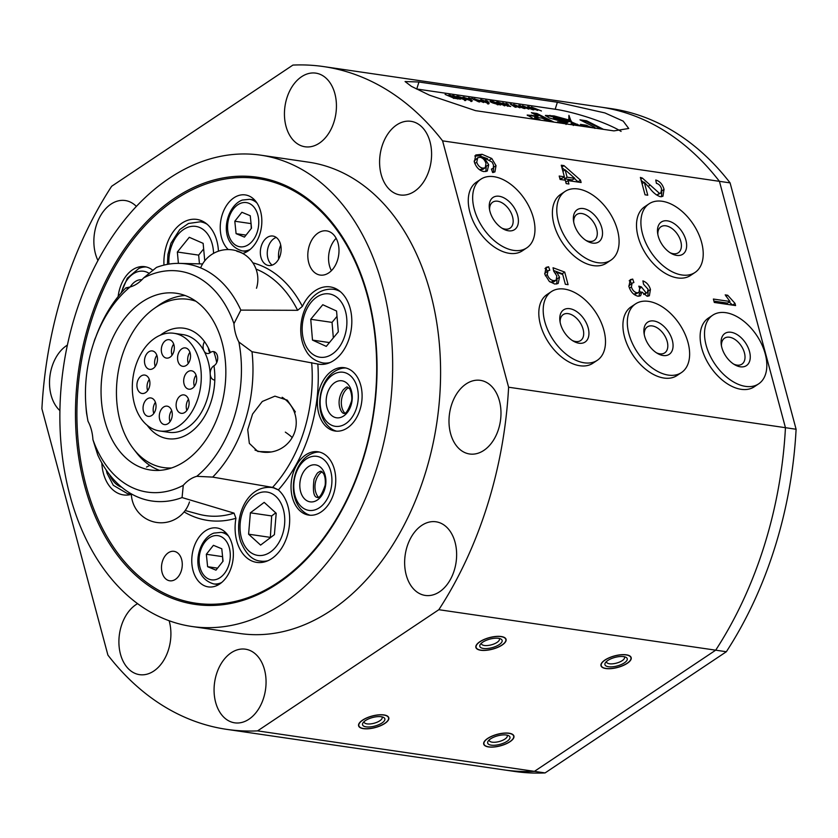 <?xml version="1.0" encoding="UTF-8"?>
<svg xmlns="http://www.w3.org/2000/svg" width="838" height="838" viewBox="0 0 838 838"><rect width="100%" height="100%" fill="white"/><g stroke="black" fill="none" stroke-linecap="round" stroke-linejoin="round"><path stroke-width="1.26" d="M509.075 733.219A15.629 5.981 165 0 0 492.011 736.12A15.629 5.981 165 0 0 483.715 744.134A15.629 5.981 165 0 0 488.554 746.941A15.629 5.981 165 0 0 505.618 744.05A15.629 5.981 165 0 0 513.914 736.036A15.629 5.981 165 0 0 509.075 733.219M626.353 654.813A15.629 5.981 165 0 0 609.278 657.715A15.629 5.981 165 0 0 600.993 665.718A15.629 5.981 165 0 0 605.822 668.535A15.629 5.981 165 0 0 622.896 665.644A15.629 5.981 165 0 0 631.182 657.631A15.629 5.981 165 0 0 626.353 654.813M383.961 714.929A15.629 5.981 165 0 0 366.887 717.831A15.629 5.981 165 0 0 358.601 725.834A15.629 5.981 165 0 0 363.441 728.651A15.629 5.981 165 0 0 380.504 725.76A15.629 5.981 165 0 0 388.79 717.747A15.629 5.981 165 0 0 383.961 714.929M501.229 636.524A15.629 5.981 165 0 0 484.165 639.425A15.629 5.981 165 0 0 475.879 647.428A15.629 5.981 165 0 0 480.708 650.246A15.629 5.981 165 0 0 497.782 647.355A15.629 5.981 165 0 0 506.068 639.342A15.629 5.981 165 0 0 501.229 636.524M483.882 450.373A37.207 25.706 -81.7 0 0 500.925 410.61A37.207 25.706 -81.7 0 0 480.373 380.347A37.207 25.706 -81.7 0 0 466.096 383.961A37.207 25.706 -81.7 0 0 449.053 423.724A37.207 25.706 -81.7 0 0 469.605 453.987A37.207 25.706 -81.7 0 0 483.882 450.373M439.531 591.817A37.207 25.706 -81.7 0 0 456.574 552.053A37.207 25.706 -81.7 0 0 436.022 521.791A37.207 25.706 -81.7 0 0 421.734 525.405A37.207 25.706 -81.7 0 0 404.702 565.168A37.207 25.706 -81.7 0 0 425.254 595.43A37.207 25.706 -81.7 0 0 439.531 591.817M248.959 719.214A37.207 25.706 -81.7 0 0 266.002 679.45A37.207 25.706 -81.7 0 0 245.45 649.188A37.207 25.706 -81.7 0 0 231.162 652.802A37.207 25.706 -81.7 0 0 214.13 692.576A37.207 25.706 -81.7 0 0 234.682 722.827A37.207 25.706 -81.7 0 0 248.959 719.214M137.568 603.653A37.207 25.706 -81.7 0 0 136.007 604.617A37.207 25.706 -81.7 0 0 118.965 644.391A37.207 25.706 -81.7 0 0 139.527 674.653A37.207 25.706 -81.7 0 0 153.804 671.039A37.207 25.706 -81.7 0 0 169.129 620.738M67.396 345.088A37.207 25.706 -81.7 0 0 66.611 345.591A37.207 25.706 -81.7 0 0 49.788 377.341A37.207 25.706 -81.7 0 0 59.907 410.62M136.385 206.42A37.207 25.706 -81.7 0 0 125.25 200.533A37.207 25.706 -81.7 0 0 110.962 204.147A37.207 25.706 -81.7 0 0 97.962 260.534M319.33 143.172A37.207 25.706 -81.7 0 0 336.373 103.399A37.207 25.706 -81.7 0 0 315.821 73.136A37.207 25.706 -81.7 0 0 301.533 76.75A37.207 25.706 -81.7 0 0 284.501 116.524A37.207 25.706 -81.7 0 0 305.053 146.776A37.207 25.706 -81.7 0 0 319.33 143.172M414.485 191.347A37.207 25.706 -81.7 0 0 431.528 151.573A37.207 25.706 -81.7 0 0 410.976 121.321A37.207 25.706 -81.7 0 0 396.688 124.935A37.207 25.706 -81.7 0 0 379.656 164.698A37.207 25.706 -81.7 0 0 400.208 194.961A37.207 25.706 -81.7 0 0 414.485 191.347M565.283 180.201L560.098 179.447L559.187 176.043L564.372 176.797L561.271 165.222L563.995 165.62L580.483 180.139L581.122 182.516L568.017 180.599L568.929 184.004L566.195 183.606L565.283 180.201M508.603 387.219L785.447 427.694L719.433 181.333L442.59 140.857L508.603 387.219A334.907 231.382 98.3 0 1 438.84 609.697L257.58 730.883A334.907 231.382 98.3 0 1 226.805 729.374A334.907 231.382 98.3 0 1 107.913 655.117L41.9 408.745A334.907 231.382 98.3 0 1 111.653 186.266L292.912 65.081A334.907 231.382 98.3 0 1 323.698 66.6A334.907 231.382 98.3 0 1 442.59 140.857M734.999 303.377L735.586 305.566L714.29 302.455L713.379 299.051L729.971 301.471L725.195 294.882L727.709 295.248L734.999 303.377L732.59 305.126M649.649 188.079L644.286 182.213L647.764 195.212L645.04 194.804L640.379 177.436L642.369 178.075L659.422 193.316L660.899 193.044L661.57 188.969C660.658 185.837 658.93 183.972 656.405 183.375L655.766 180.013C659.883 181.259 662.649 184.391 664.052 189.409L662.921 196.281L660.365 196.721C656.458 195.369 652.886 192.489 649.649 188.079M491.791 158.497L496.033 165.662L494.912 171.916L492.629 172.523L491.445 169.077L493.299 168.176L493.519 165.076L492.116 162.08L484.175 157.869L488.711 164.74L487.287 171.025L483.903 171.581C479.441 170.68 476.256 167.527 474.36 162.111L475.775 154.978L482.112 154.297L491.791 158.497L489.727 159.88M491.571 169.454L493.299 168.176M637.948 296.202C633.612 295.039 630.595 291.792 628.919 286.46L630.27 279.672L632.711 279.075L633.895 282.521L632.082 283.129L631.412 286.942C632.481 290.241 634.366 292.19 637.058 292.797L638.912 292.483L639.687 288.398L638.807 286.156L641.353 286.858L646.056 292.808L647.407 292.577L648.015 289.204L643.542 284.26L642.903 280.887C646.58 282.238 649.094 285.098 650.445 289.456L649.366 295.762L647.062 296.223L641.866 291.98L640.578 295.772L637.948 296.202M549.194 281.275L544.794 274.152L546.03 267.395L548.597 266.777L549.78 270.224L547.968 270.737L547.256 274.529C548.544 278.143 550.671 280.175 553.646 280.604L556.128 280.248L556.82 275.943L553.688 271.124L553.049 267.751L564.707 272.078L568.08 284.679L565.346 284.281L562.717 274.466L556.841 272.308L559.533 277.242L558.139 283.474L554.725 284.04L549.194 281.275M323.698 66.6L600.553 107.075A334.907 231.382 98.3 0 1 719.433 181.333L785.447 427.694A334.907 231.382 98.3 0 1 715.694 650.173L438.84 609.697M730.087 182.883L719.433 181.333A334.907 231.382 98.3 0 0 600.553 107.075L611.195 108.626A334.907 231.382 98.3 0 1 730.087 182.883L796.1 429.255A334.907 231.382 98.3 0 1 726.347 651.734L545.088 772.919L534.435 771.358L715.694 650.173L534.435 771.358A334.907 231.382 98.3 0 1 503.659 769.85A334.907 231.382 98.3 0 0 534.435 771.358L257.58 730.883M613.94 130.885L475.513 110.647L429.485 95.176L411.374 86.335L405.068 81.537L418.948 82.009L557.375 102.246L604.9 112.931L623.21 121.133L628.72 128.486L613.94 130.885M713.934 301.125L727.531 303.105L729.971 301.471M726.075 296.348L727.709 295.248M729.165 302.015L732.559 305.011M642.065 183.7L644.286 182.213M640.829 179.102L642.369 178.075M641.185 180.432L643.814 182.527M648.193 186.35L650.089 185.083M656.154 194.72L656.982 194.95L659.422 193.316M656.982 194.95L660.899 193.044M656.322 182.967L657.118 183.543M661.852 190.875L664.052 189.409M661.758 191.651L661.517 196.762M559.742 178.106L561.931 178.431L564.372 176.797M561.774 167.108L563.995 165.62M561.889 167.548L564.749 170.072M574.397 178.567L578.031 181.773L580.483 180.139M565.786 182.087L568.017 180.599M564.152 176.944L564.655 178.829L572.323 179.95L574.774 178.316L565.126 169.821L567.096 177.195L574.774 178.316M562.895 171.308L565.126 169.821M564.655 178.829L567.096 177.195M493.666 167.244L496.033 165.662M493.624 167.422L493.467 172.46M483.013 158.644L484.175 157.869M486.218 166.228L488.711 164.74M486.26 166.374L485.872 171.581M474.779 155.973L479.671 155.931L482.112 154.297M479.671 155.931L487.569 158.728M479.263 169.506L482.793 169.444L485.244 167.81L485.998 163.441C484.877 159.995 482.918 157.942 480.122 157.282L477.702 157.754L476.749 162.216C477.985 165.715 480.038 167.694 482.898 168.155L485.244 167.81M477.702 157.754L474.13 161.106M480.457 169.789L482.898 168.155M474.811 163.515L476.749 162.216M629.212 280.782L632.711 279.075M630.27 280.709L631.286 283.663M632.082 283.129L628.804 285.978M629.495 288.22L631.412 286.942M633.863 294.264L637.058 292.797M634.617 294.431L638.912 292.483M639.583 288.052L641.353 286.858M639.719 288.513L641.458 287.35M639.823 291.079L640.829 292.671M643.71 294.379L646.056 292.808M643.794 294.463L647.407 292.577M648.224 290.943L650.445 289.456M648.12 291.561L647.91 296.264M639.08 296.254L639.425 293.614L641.866 291.98M545.004 268.485L548.597 266.777M546.146 268.411L547.141 271.282M547.968 270.737L544.669 273.617M545.339 275.817L547.256 274.529M550.032 281.966L551.205 282.238L553.646 280.604M551.205 282.238L553.688 281.882L556.128 280.248M553.572 270.485L562.256 273.712L564.707 272.078M562.256 273.712L562.434 274.361M555.573 273.146L556.841 272.308M557.061 278.792L559.533 277.242M557.081 278.876L556.704 284.04M551.394 291.614L546.994 294.547A41.303 25.339 56.2 0 0 538.939 310.06A41.303 25.339 56.2 0 0 557.322 353.196A41.303 25.339 56.2 0 0 592.916 363.221L597.316 360.288A41.303 25.339 56.2 0 0 605.371 344.774A41.303 25.339 56.2 0 0 586.988 301.638A41.303 25.339 56.2 0 0 551.394 291.614A41.303 25.339 56.2 0 0 543.328 307.127A41.303 25.339 56.2 0 0 561.722 350.253A41.303 25.339 56.2 0 0 597.316 360.288M572.27 340.469A15.629 9.585 56.2 0 0 580.598 340.574A15.629 9.585 56.2 0 0 583.646 334.708A15.629 9.585 56.2 0 0 576.691 318.388A15.629 9.585 56.2 0 0 563.22 314.585A15.629 9.585 56.2 0 0 560.172 320.462A15.629 9.585 56.2 0 0 560.14 322.326M559.826 317.131A19.347 11.868 56.2 0 0 559.92 320.933A19.347 11.868 56.2 0 0 573.464 341.202A19.347 11.868 56.2 0 0 588.884 334.76A19.347 11.868 56.2 0 0 575.706 310.961A19.347 11.868 56.2 0 0 559.826 317.131M363.608 728.536A15.367 5.876 165 0 0 387.837 720.523A15.367 5.876 165 0 0 383.783 715.044A15.367 5.876 165 0 0 364.331 719.203A15.367 5.876 165 0 0 360.822 727.761A15.367 5.876 165 0 0 363.608 728.536M366.122 726.86A11.533 4.41 -15 0 1 363.084 722.744A11.533 4.41 -15 0 1 381.269 716.731A11.533 4.41 -15 0 1 383.364 717.307A11.533 4.41 -15 0 1 380.735 723.739A11.533 4.41 -15 0 1 366.122 726.86M364.153 721.57A9.302 3.562 165 0 0 364.174 722.209A9.302 3.562 165 0 0 367.054 723.885A9.302 3.562 165 0 0 377.215 722.157A9.302 3.562 165 0 0 382.149 717.391A9.302 3.562 165 0 0 381.856 716.825M497.982 647.145A15.367 5.876 165 0 0 505.115 642.118A15.367 5.876 165 0 0 500.621 636.587A15.367 5.876 165 0 0 483.966 639.624A15.367 5.876 165 0 0 478.089 649.356A15.367 5.876 165 0 0 497.982 647.145M496.232 646.213A11.533 4.41 -15 0 1 483.725 648.497A11.533 4.41 -15 0 1 480.352 644.338A11.533 4.41 -15 0 1 485.715 640.567A11.533 4.41 -15 0 1 500.642 638.902A11.533 4.41 -15 0 1 496.232 646.213M481.431 643.165A9.302 3.562 165 0 0 481.452 643.804A9.302 3.562 165 0 0 494.682 643.668A9.302 3.562 165 0 0 499.427 638.985A9.302 3.562 165 0 0 499.123 638.42M564.98 191.493L560.58 194.437A41.303 25.339 56.2 0 0 552.64 217.367A41.303 25.339 56.2 0 0 574.103 255.999A41.303 25.339 56.2 0 0 606.503 263.111L610.902 260.168A41.303 25.339 56.2 0 0 618.842 237.238A41.303 25.339 56.2 0 0 597.379 198.596A41.303 25.339 56.2 0 0 564.98 191.493A41.303 25.339 56.2 0 0 557.04 214.423A41.303 25.339 56.2 0 0 578.503 253.066A41.303 25.339 56.2 0 0 610.902 260.168M585.856 240.349A15.629 9.585 56.2 0 0 594.184 240.454A15.629 9.585 56.2 0 0 597.19 231.78A15.629 9.585 56.2 0 0 589.072 217.157A15.629 9.585 56.2 0 0 576.806 214.476A15.629 9.585 56.2 0 0 573.726 222.206M573.464 220.488A19.347 11.868 56.2 0 0 573.506 220.823A19.347 11.868 56.2 0 0 587.05 241.082A19.347 11.868 56.2 0 0 602.417 231.173A19.347 11.868 56.2 0 0 586.097 209.28A19.347 11.868 56.2 0 0 573.464 220.488M649.104 203.791L644.705 206.735A41.303 25.339 56.2 0 0 639.614 241.491A41.303 25.339 56.2 0 0 669.939 275.723A41.303 25.339 56.2 0 0 690.617 275.409L695.016 272.465A41.303 25.339 56.2 0 0 700.107 237.699A41.303 25.339 56.2 0 0 669.792 203.477A41.303 25.339 56.2 0 0 649.104 203.791A41.303 25.339 56.2 0 0 644.013 238.558A41.303 25.339 56.2 0 0 674.339 272.779A41.303 25.339 56.2 0 0 695.016 272.465M669.981 252.647A15.629 9.585 56.2 0 0 670.473 252.877A15.629 9.585 56.2 0 0 678.309 252.751A15.629 9.585 56.2 0 0 680.226 239.605A15.629 9.585 56.2 0 0 668.755 226.648A15.629 9.585 56.2 0 0 660.931 226.773A15.629 9.585 56.2 0 0 657.851 234.504M673.124 254.364A19.347 11.868 56.2 0 0 686.615 244.35A19.347 11.868 56.2 0 0 670.997 221.892A19.347 11.868 56.2 0 0 657.62 233.121A19.347 11.868 56.2 0 0 671.175 253.38A19.347 11.868 56.2 0 0 673.124 254.364M712.719 315.193L708.32 318.136A41.303 25.339 56.2 0 0 703.47 353.542A41.303 25.339 56.2 0 0 754.231 386.81L758.631 383.867A41.303 25.339 56.2 0 0 763.481 348.461A41.303 25.339 56.2 0 0 712.719 315.193A41.303 25.339 56.2 0 0 707.869 350.609A41.303 25.339 56.2 0 0 758.631 383.867M733.596 364.048A15.629 9.585 56.2 0 0 741.913 364.153A15.629 9.585 56.2 0 0 743.756 350.755A15.629 9.585 56.2 0 0 724.545 338.175A15.629 9.585 56.2 0 0 721.466 345.905M722.649 350.033A19.347 11.868 56.2 0 0 734.79 364.792A19.347 11.868 56.2 0 0 747.873 364.352A19.347 11.868 56.2 0 0 748.701 349.027A19.347 11.868 56.2 0 0 731.26 332.298A19.347 11.868 56.2 0 0 721.235 344.523A19.347 11.868 56.2 0 0 722.649 350.033M635.518 303.911L631.119 306.844A41.303 25.339 56.2 0 0 629.265 348.943A41.303 25.339 56.2 0 0 668.211 378.284A41.303 25.339 56.2 0 0 677.031 375.518L681.43 372.585A41.303 25.339 56.2 0 0 683.284 330.497A41.303 25.339 56.2 0 0 644.338 301.146A41.303 25.339 56.2 0 0 635.518 303.911A41.303 25.339 56.2 0 0 633.664 346A41.303 25.339 56.2 0 0 672.61 375.34A41.303 25.339 56.2 0 0 681.43 372.585M656.395 352.767A15.629 9.585 56.2 0 0 661.381 353.919A15.629 9.585 56.2 0 0 664.723 352.871A15.629 9.585 56.2 0 0 665.414 336.949A15.629 9.585 56.2 0 0 650.686 325.846A15.629 9.585 56.2 0 0 647.345 326.883A15.629 9.585 56.2 0 0 644.265 334.624M665.1 355.626A19.347 11.868 56.2 0 0 671.479 337.693A19.347 11.868 56.2 0 0 651.849 320.87A19.347 11.868 56.2 0 0 644.034 333.231A19.347 11.868 56.2 0 0 657.589 353.5A19.347 11.868 56.2 0 0 665.1 355.626M480.865 179.196L476.466 182.139A41.303 25.339 56.2 0 0 470.558 214.507A41.303 25.339 56.2 0 0 522.378 250.813L526.777 247.87A41.303 25.339 56.2 0 0 532.675 215.492A41.303 25.339 56.2 0 0 480.865 179.196A41.303 25.339 56.2 0 0 474.957 211.574A41.303 25.339 56.2 0 0 526.777 247.87M501.742 228.051A15.629 9.585 56.2 0 0 510.059 228.156A15.629 9.585 56.2 0 0 512.301 215.911A15.629 9.585 56.2 0 0 492.692 202.178A15.629 9.585 56.2 0 0 489.602 209.909M490.303 212.611A19.347 11.868 56.2 0 0 502.936 228.784A19.347 11.868 56.2 0 0 517.339 214.455A19.347 11.868 56.2 0 0 499.972 196.406A19.347 11.868 56.2 0 0 489.382 208.526A19.347 11.868 56.2 0 0 490.303 212.611M505.817 743.851A15.367 5.876 165 0 0 512.961 738.812A15.367 5.876 165 0 0 508.467 733.281A15.367 5.876 165 0 0 491.812 736.319A15.367 5.876 165 0 0 485.935 746.061A15.367 5.876 165 0 0 505.817 743.851M504.078 742.908A11.533 4.41 -15 0 1 491.571 745.192A11.533 4.41 -15 0 1 488.198 741.033A11.533 4.41 -15 0 1 493.551 737.262A11.533 4.41 -15 0 1 508.477 735.596A11.533 4.41 -15 0 1 504.078 742.908M489.266 739.86A9.302 3.562 165 0 0 489.298 740.499A9.302 3.562 165 0 0 502.517 740.373A9.302 3.562 165 0 0 507.262 735.68A9.302 3.562 165 0 0 506.969 735.125M623.095 665.435A15.367 5.876 165 0 0 630.228 660.407A15.367 5.876 165 0 0 625.745 654.876A15.367 5.876 165 0 0 609.079 657.914A15.367 5.876 165 0 0 603.203 667.656A15.367 5.876 165 0 0 623.095 665.435M621.346 664.503A11.533 4.41 -15 0 1 608.838 666.786A11.533 4.41 -15 0 1 605.476 662.628A11.533 4.41 -15 0 1 610.829 658.857A11.533 4.41 -15 0 1 625.756 657.191A11.533 4.41 -15 0 1 621.346 664.503M606.544 661.454A9.302 3.562 165 0 0 606.565 662.093A9.302 3.562 165 0 0 619.795 661.957A9.302 3.562 165 0 0 624.54 657.275A9.302 3.562 165 0 0 624.237 656.72M278.666 259.089A22.322 15.43 98.3 0 1 278.625 258.575L278.551 257.455A18.604 12.853 -81.7 0 0 278.698 259.015M280.73 245.157A18.604 12.853 -81.7 0 0 280.133 246.602L280.531 245.555A22.322 15.43 98.3 0 1 280.709 245.073M280.133 246.602A18.604 12.853 -81.7 0 0 278.551 257.455M204.755 260.859L203.142 243.355L189.283 237.301L177.352 252.008L178.4 263.362M203.655 248.949L198.648 255.119L199.454 263.865M198.648 255.119L177.352 252.008M274.403 534.644L276.205 513.275L264.19 502.371L250.384 512.825L248.593 534.194L260.597 545.098L274.403 534.644M275.744 512.866L271.68 515.936L270.339 537.713M269.888 537.305L248.593 534.194M271.68 515.936L250.384 512.825M338.311 331.848L336.562 311.024L322.777 304.728L310.741 319.278L312.49 340.102L326.275 346.387L338.311 331.848M329.439 342.574L312.49 340.102M337.012 316.376L332.037 322.389L333.335 337.861M332.037 322.389L310.741 319.278M336.143 238.296A22.322 15.43 -81.7 0 0 331.408 270.684M316.806 273.995A22.322 15.43 98.3 0 1 308.604 248.247A22.322 15.43 98.3 0 1 326.631 230.879A22.322 15.43 98.3 0 1 329.983 231.948A22.322 15.43 98.3 0 1 338.196 257.695A22.322 15.43 98.3 0 1 320.168 275.063A22.322 15.43 98.3 0 1 316.806 273.995M167.485 580.074A14.885 10.286 98.3 0 1 162.017 562.916A14.885 10.286 98.3 0 1 174.032 551.331A14.885 10.286 98.3 0 1 176.273 552.053A14.885 10.286 98.3 0 1 181.741 569.212A14.885 10.286 98.3 0 1 169.726 580.786A14.885 10.286 98.3 0 1 167.485 580.074M118.148 296.558A32.001 22.113 98.3 0 1 144.838 266.694A32.001 22.113 98.3 0 1 149.656 268.233A32.001 22.113 98.3 0 1 152.987 270.433M322.829 453.316A32.001 22.113 98.3 0 1 334.603 490.22A32.001 22.113 98.3 0 1 308.761 515.108A32.001 22.113 98.3 0 1 303.943 513.579A32.001 22.113 98.3 0 1 292.179 476.675A32.001 22.113 98.3 0 1 318.021 451.776A32.001 22.113 98.3 0 1 322.829 453.316M348.451 387.659A14.885 10.286 -81.7 0 0 344.732 413.082M330.308 429.496A32.001 22.113 98.3 0 1 318.534 392.593A32.001 22.113 98.3 0 1 344.376 367.704A32.001 22.113 98.3 0 1 349.195 369.244A32.001 22.113 98.3 0 1 360.958 406.137A32.001 22.113 98.3 0 1 335.116 431.036A32.001 22.113 98.3 0 1 330.308 429.496M203.781 585.448A29.77 20.562 98.3 0 1 192.834 551.121A29.77 20.562 98.3 0 1 216.874 527.961A29.77 20.562 98.3 0 1 221.347 529.396A29.77 20.562 98.3 0 1 232.294 563.723A29.77 20.562 98.3 0 1 208.264 586.883A29.77 20.562 98.3 0 1 203.781 585.448M228.271 249.577A29.77 20.562 98.3 0 1 222.164 214.874A29.77 20.562 98.3 0 1 245.345 194.929A29.77 20.562 98.3 0 1 249.818 196.354A29.77 20.562 98.3 0 1 261.519 226.407A29.77 20.562 98.3 0 1 242.769 253.443M272.172 265.133A14.885 10.286 98.3 0 1 267.479 250.3A14.885 10.286 98.3 0 1 276.215 237.426M266.337 264.787A14.885 10.286 98.3 0 1 260.869 247.619A14.885 10.286 98.3 0 1 272.884 236.044A14.885 10.286 98.3 0 1 275.126 236.756A14.885 10.286 98.3 0 1 280.604 253.924A14.885 10.286 98.3 0 1 268.579 265.499A14.885 10.286 98.3 0 1 266.337 264.787M240.841 310.112L233.959 323.667A111.632 77.117 -81.7 0 0 196.396 276.55A111.632 77.117 -81.7 0 0 143.612 277.933L156.486 267.406A119.782 82.753 98.3 0 1 179.699 263.383A119.782 82.753 98.3 0 1 204.629 269.721A119.782 82.753 98.3 0 1 240.841 310.112L297.637 310.311L302.371 306.383A39.072 26.994 98.3 0 1 330.182 286.9A39.072 26.994 98.3 0 1 336.059 288.775A39.072 26.994 98.3 0 1 350.42 333.828A39.072 26.994 98.3 0 1 318.88 364.226A39.072 26.994 98.3 0 1 317.822 364.038L251.997 351.719A119.782 82.753 98.3 0 1 212.684 477.105L272.549 487.391L278.342 489.937A39.072 26.994 98.3 0 1 287.361 535.524A39.072 26.994 98.3 0 1 256.742 562.392A39.072 26.994 98.3 0 1 250.866 560.517A39.072 26.994 98.3 0 1 235.928 518.293L234.053 513.128L182.066 497.573A119.782 82.753 98.3 0 1 145.163 499.605A119.782 82.753 98.3 0 1 97.711 454.877L92.924 439.615A39.072 26.994 -81.7 0 0 88 421.252L86.565 413.26A119.782 82.753 98.3 0 1 85.926 405.98L85.759 403.528A111.632 77.117 -81.7 0 0 88 421.252M212.684 477.105L196.773 476.319A39.072 26.994 -81.7 0 0 183.271 485.349L182.066 497.573M131.346 494.389A39.072 26.994 98.3 0 1 123.416 494.902A39.072 26.994 98.3 0 1 117.54 493.027A39.072 26.994 98.3 0 1 101.827 462.953M163.976 265.112A39.072 26.994 98.3 0 1 196.857 219.409A39.072 26.994 98.3 0 1 202.744 221.284A39.072 26.994 98.3 0 1 218.446 251.18M233.959 323.667A39.072 26.994 -81.7 0 0 238.882 342.019L251.997 351.719M162.562 594.006A215.827 149.112 98.3 0 1 89.572 321.624A215.827 149.112 98.3 0 1 289.969 187.639A215.827 149.112 98.3 0 1 362.959 460.02A215.827 149.112 98.3 0 1 162.562 594.006M163.473 592.875A214.538 148.221 98.3 0 1 90.923 322.117A214.538 148.221 98.3 0 1 290.126 188.927A214.538 148.221 98.3 0 1 362.676 459.685A214.538 148.221 98.3 0 1 163.473 592.875M296.568 166.615A238.16 164.541 98.3 0 1 384.108 441.228A238.16 164.541 98.3 0 1 191.818 626.478A238.16 164.541 98.3 0 1 155.973 615.029A238.16 164.541 98.3 0 1 68.423 340.417A238.16 164.541 98.3 0 1 260.723 155.166A238.16 164.541 98.3 0 1 296.568 166.615M260.723 155.166L308.635 162.174A238.16 164.541 98.3 0 1 344.481 173.623A238.16 164.541 98.3 0 1 432.031 448.236A238.16 164.541 98.3 0 1 239.731 633.486L191.818 626.478M137.086 465.719A89.31 61.698 98.3 0 1 104.258 362.739A89.31 61.698 98.3 0 1 176.368 293.269A89.31 61.698 98.3 0 1 189.807 297.563A89.31 61.698 98.3 0 1 222.636 400.543A89.31 61.698 98.3 0 1 150.526 470.013A89.31 61.698 98.3 0 1 137.086 465.719M196.773 476.319A111.632 77.117 -81.7 0 0 238.882 342.019M130.11 286.963A111.632 77.117 -81.7 0 0 95.281 338.437L96.129 336.132A119.782 82.753 98.3 0 1 125.878 287.874L130.11 286.963A39.072 26.994 -81.7 0 0 143.612 277.933M95.281 338.437A111.632 77.117 -81.7 0 0 85.759 403.528M92.924 439.615A111.632 77.117 -81.7 0 0 183.271 485.349M126.423 288.083L127.25 288.052M318.367 497.154A14.885 10.286 98.3 0 1 322.085 471.731M159.66 430.973L168.71 432.293A49.358 34.096 -81.7 0 0 199.151 415.858A49.358 34.096 -81.7 0 0 210.212 374.052A7.437 5.143 98.3 0 1 213.941 365.797A7.437 5.143 -81.7 0 0 217.21 361.335A7.437 5.143 -81.7 0 0 213.575 351.583A7.437 5.143 -81.7 0 0 210.39 352.536A7.437 5.143 98.3 0 1 213.575 351.583A7.437 5.143 98.3 0 1 213.742 351.614A60.284 41.649 98.3 0 1 216.696 362.644A7.437 5.143 98.3 0 1 216.015 363.839A7.437 5.143 98.3 0 1 213.941 365.797A55.821 38.558 98.3 0 1 211.197 401.35A55.821 38.558 98.3 0 1 167.778 438.683A55.821 38.558 98.3 0 1 147.195 425.295A55.821 38.558 -81.7 0 0 167.778 438.683A55.821 38.558 -81.7 0 0 202.209 420.1A55.821 38.558 -81.7 0 0 214.811 380.043A7.437 5.143 98.3 0 1 214.319 380.002A7.437 5.143 98.3 0 1 210.212 374.052A49.358 34.096 -81.7 0 0 204.043 351.017A49.358 34.096 -81.7 0 0 182.988 334.613L173.937 333.294A49.358 34.096 -81.7 0 0 143.487 349.729A49.358 34.096 -81.7 0 0 133.525 400.093A49.358 34.096 -81.7 0 0 159.66 430.973A49.358 34.096 -81.7 0 0 190.1 414.538A49.358 34.096 -81.7 0 0 200.073 364.163A49.358 34.096 -81.7 0 0 173.937 333.294M195.935 301.271A85.015 58.733 -81.7 0 0 154.045 308.604A85.015 58.733 -81.7 0 0 122.002 356.192A85.015 58.733 -81.7 0 0 133.525 448.927A85.015 58.733 -81.7 0 0 171.57 467.95M154.045 308.604L158.267 305.608A89.31 61.698 98.3 0 1 185.093 295.5M160.372 335.169A55.821 38.558 98.3 0 1 183.92 328.224A55.821 38.558 98.3 0 1 210.39 352.536A7.437 5.143 98.3 0 1 207.216 353.5A7.437 5.143 98.3 0 1 204.043 351.017A7.437 5.143 98.3 0 1 204.524 341.642A55.821 38.558 -81.7 0 0 183.92 328.224A55.821 38.558 -81.7 0 0 160.372 335.169M159.524 470.369A89.31 61.698 98.3 0 1 136.709 453.012L133.525 448.927M333.702 416.884A18.687 12.905 98.3 0 1 327.386 393.294A18.687 12.905 98.3 0 1 344.732 381.699A18.687 12.905 98.3 0 1 351.049 405.278A18.687 12.905 98.3 0 1 333.702 416.884M336.656 431.182A32.001 22.113 98.3 0 1 333.356 429.946A32.001 22.113 98.3 0 1 329.879 427.621C312.92 414.035 318.241 377.645 338.374 369.474A32.001 22.113 98.3 0 1 345.895 368.008M347.278 373.58A27.308 18.865 98.3 0 1 356.517 408.043A27.308 18.865 98.3 0 1 331.157 425.002A27.308 18.865 98.3 0 1 321.918 390.539A27.308 18.865 98.3 0 1 347.278 373.58M308.887 501.574A18.687 12.905 98.3 0 1 300.413 479.661A18.687 12.905 98.3 0 1 316.827 465.153A18.687 12.905 98.3 0 1 325.291 487.077A18.687 12.905 98.3 0 1 308.887 501.574M310.29 515.255A32.001 22.113 98.3 0 1 309.641 515.077A32.001 22.113 98.3 0 1 303.513 511.693C286.554 498.107 291.875 461.717 312.019 453.557A32.001 22.113 98.3 0 1 319.529 452.08M318.65 456.752A27.308 18.865 98.3 0 1 331.031 488.784A27.308 18.865 98.3 0 1 307.054 509.975A27.308 18.865 98.3 0 1 294.672 477.953A27.308 18.865 98.3 0 1 318.65 456.752M130.267 286.921A18.687 12.905 98.3 0 1 141.947 279.735M121.583 292.472A27.308 18.865 98.3 0 1 145.477 271.669A27.308 18.865 98.3 0 1 149.3 273.481M120.965 293.174L127.324 278.174L138.836 268.464A32.001 22.113 98.3 0 1 146.357 266.987M221.777 548.775L213.418 545.318L206.337 554.274L207.615 566.698L215.974 570.154L223.055 561.188L221.777 548.775M217.555 568.154L207.615 566.698M222.552 556.296L222.814 561.502M222.311 556.61L206.337 554.274M250.248 215.733L241.889 212.276L234.808 221.232L236.086 233.655L244.445 237.112L251.526 228.156L250.248 215.733M246.026 235.111L236.086 233.655M251.023 223.254L251.274 228.46M250.772 223.568L234.808 221.232M185.785 373.874A9.302 6.432 -81.7 0 0 183.91 383.375A9.302 6.432 -81.7 0 0 188.833 389.188A9.302 6.432 -81.7 0 0 194.573 386.088A9.302 6.432 -81.7 0 0 196.448 376.597A9.302 6.432 -81.7 0 0 191.525 370.784A9.302 6.432 -81.7 0 0 185.785 373.874M196.05 375.141A9.302 6.432 -81.7 0 0 195.903 375.361A9.302 6.432 -81.7 0 0 194.416 386.308M178.222 398.008A9.302 6.432 -81.7 0 0 176.336 407.498A9.302 6.432 -81.7 0 0 181.27 413.323A9.302 6.432 -81.7 0 0 187 410.222A9.302 6.432 -81.7 0 0 188.885 400.732A9.302 6.432 -81.7 0 0 183.962 394.908A9.302 6.432 -81.7 0 0 178.222 398.008M188.487 399.276A9.302 6.432 -81.7 0 0 188.33 399.485A9.302 6.432 -81.7 0 0 186.853 410.431M161.388 409.258A9.302 6.432 -81.7 0 0 159.513 418.749A9.302 6.432 -81.7 0 0 164.437 424.573A9.302 6.432 -81.7 0 0 170.177 421.472A9.302 6.432 -81.7 0 0 172.052 411.982A9.302 6.432 -81.7 0 0 167.129 406.158A9.302 6.432 -81.7 0 0 161.388 409.258M171.654 410.526A9.302 6.432 -81.7 0 0 171.507 410.735A9.302 6.432 -81.7 0 0 170.02 421.692M145.152 401.046A9.302 6.432 -81.7 0 0 143.277 410.536A9.302 6.432 -81.7 0 0 148.2 416.35A9.302 6.432 -81.7 0 0 153.941 413.26A9.302 6.432 -81.7 0 0 155.816 403.769A9.302 6.432 -81.7 0 0 150.892 397.945A9.302 6.432 -81.7 0 0 145.152 401.046M155.418 402.313A9.302 6.432 -81.7 0 0 155.271 402.523A9.302 6.432 -81.7 0 0 153.794 413.469M139.024 378.168A9.302 6.432 -81.7 0 0 137.149 387.659A9.302 6.432 -81.7 0 0 142.072 393.483A9.302 6.432 -81.7 0 0 147.813 390.382A9.302 6.432 -81.7 0 0 149.688 380.892A9.302 6.432 -81.7 0 0 144.764 375.068A9.302 6.432 -81.7 0 0 139.024 378.168M149.29 379.436A9.302 6.432 -81.7 0 0 149.143 379.645A9.302 6.432 -81.7 0 0 147.656 390.592M146.587 354.034A9.302 6.432 -81.7 0 0 144.712 363.524A9.302 6.432 -81.7 0 0 149.635 369.349A9.302 6.432 -81.7 0 0 155.376 366.248A9.302 6.432 -81.7 0 0 157.251 356.758A9.302 6.432 -81.7 0 0 152.327 350.933A9.302 6.432 -81.7 0 0 146.587 354.034M156.853 355.302A9.302 6.432 -81.7 0 0 156.706 355.511A9.302 6.432 -81.7 0 0 155.229 366.468M163.42 342.784A9.302 6.432 -81.7 0 0 161.545 352.274A9.302 6.432 -81.7 0 0 166.469 358.098A9.302 6.432 -81.7 0 0 172.209 354.998A9.302 6.432 -81.7 0 0 174.084 345.507A9.302 6.432 -81.7 0 0 169.161 339.683A9.302 6.432 -81.7 0 0 163.42 342.784M173.686 344.051A9.302 6.432 -81.7 0 0 173.539 344.261A9.302 6.432 -81.7 0 0 172.052 355.207M179.657 351.007A9.302 6.432 -81.7 0 0 177.782 360.497A9.302 6.432 -81.7 0 0 182.705 366.311A9.302 6.432 -81.7 0 0 188.445 363.221A9.302 6.432 -81.7 0 0 190.32 353.72A9.302 6.432 -81.7 0 0 185.397 347.906A9.302 6.432 -81.7 0 0 179.657 351.007M189.922 352.274A9.302 6.432 -81.7 0 0 189.776 352.484A9.302 6.432 -81.7 0 0 188.288 363.43M208.421 348.116A7.437 5.143 -81.7 0 0 210.034 352.798M545.088 772.919A334.907 231.382 98.3 0 1 514.302 771.4L226.805 729.374M796.1 429.255L785.447 427.694A334.907 231.382 98.3 0 1 715.694 650.173L726.347 651.734M416.381 88.954A44.655 7.28 -162.6 0 1 416.758 89.006L555.185 109.244A44.655 7.28 -162.6 0 1 621.094 131.419M603.538 129.366L586.621 120.798L579.98 119.834L593.891 126.873L595.085 127.732L594.865 128.434M593.891 126.873C595.724 128.34 594.142 128.245 589.135 126.59L586.527 125.271L580.441 124.38L584.955 126.643M553.981 122.118L536.959 113.497L531.365 112.68L538.08 116.084L527.196 115.036L534.476 119.268M564.718 122.296L567.075 122.641L568.154 121.29L555.269 118.661L553.415 117.571L553.719 118.692L555.028 117.624L564.791 120.201L571.233 121.143L568.635 119.897L554.117 115.937L545.391 115.414L549.319 117.969L564.718 122.296M568.133 124.254L564.068 122.798L557.542 121.845L559.826 122.977M573.129 124.422L572.815 124.904L573.129 124.422L571.485 123.595L571.904 122.149L571.485 123.595M581.006 126.067L571.904 122.149M570.657 124.558L571.652 122.893L568.939 115.351L568.793 119.918L571.453 121.206L568.531 120.777L566.258 123.773L568.07 124.223M568.531 120.777L566.038 124.474M457.077 96.873L457.778 96.234L464.304 98.465C466.431 99.502 466.63 99.952 464.881 99.827L458.428 97.627C456.239 96.58 456.029 96.108 457.778 96.234L456.542 96.307M466.117 99.753L464.881 99.827M468.62 97.857L471.071 98.706L468.62 97.857M481.808 100.099L480.247 100.309L480.834 99.607L487.339 101.817C489.497 102.865 489.685 103.325 487.926 103.2L481.211 100.843L486.05 101.555L481.473 100.539M480.247 100.309L480.834 99.607L481.033 100.371M489.172 103.116L487.926 103.2M490.115 100.078L500.642 105.012L491.749 102.498C489.685 101.503 489.402 101.021 490.9 101.073L493.446 101.765L490.115 100.078M498.579 104.708L497.95 104.666M489.895 101.168L490.9 101.073L491.288 101.89M502.779 102.854L510.74 106.489L507.042 105.86L506.477 105.42L507.535 105.337L502.779 102.854M507.241 105.913L507.535 105.337M513.694 104.446L523.74 108.385L515.799 105.284L519.989 107.84L512.322 104.823L516.166 107.285L515.024 107.117L510.017 103.912L517.79 106.95L513.694 104.446M531.397 107.034L541.442 110.972L533.492 107.872L537.692 110.427L530.025 107.411L533.869 109.872L532.727 109.705L527.72 106.499L535.492 109.537L531.397 107.034M522.545 105.745L532.591 109.684L524.64 106.583L528.841 109.139L521.173 106.122L525.017 108.573L523.876 108.406L518.869 105.211L526.641 108.238L522.545 105.745M505.963 103.325L508.415 104.163L505.963 103.325M497.667 102.068L502.507 103.566L498.568 102.55L499.071 103.231L505.314 105.033L504.811 105.661L497.259 102.802L496.358 102.1L497.667 102.068L497.73 102.812M498.568 102.55L498.107 103.189M505.105 105.703L505.314 105.033L504.811 105.661M503.701 105.462L504.34 104.939M485.631 100.351L488.083 101.189L485.631 100.351M471.668 98.308L479.409 100.382L483.641 102.529L475.324 99.146L479.765 101.964L478.519 101.775L471.668 98.308M473.68 99.324L474.57 98.685L474.633 99.439M475.324 99.146L474.559 99.774M469.982 100.518L469.311 99.209L462.88 97.218L470.401 99.355C472.527 100.392 472.747 100.843 471.061 100.728L466.347 99.251L470.747 100.183L470.527 100.885M464.964 97.637L465.111 98.276M472.244 100.654L471.061 100.728M456.94 98.622L456.134 97.313L452.583 95.522L453.683 95.679L460.544 99.146L454.049 98.245L445.114 94.422L453.316 97.784L448.843 94.966L449.954 95.134L457.653 98.287L457.433 98.989M458.512 98.821L457.778 98.79M454.72 98.287L454.049 98.245M453.211 98.088L452.824 96.988M528.872 107.243L529.04 106.698M520.021 105.944L520.199 105.399M511.17 104.656L511.348 104.111M507.692 105.756L508.425 106.133M497.039 103.503L497.447 102.76M497.604 104.279L498.442 104.708M497.018 104.478L497.657 104.132L497.437 104.823M492.702 102.959L497.112 104.184L496.211 103.105L491.958 101.587L491.152 102.341M491.958 101.587L492.807 102.634M480.027 101.01L480.614 100.309M487.119 102.508C489.277 103.556 489.465 104.027 487.706 103.902M486.847 102.99L486.962 102.037L483.296 101.503L486.941 102.697L486.962 102.037M473.564 99.68L474.36 99.387M463.655 98.748L463.98 97.135M463.76 97.837L464.283 97.931M470.181 100.057C472.307 101.084 472.527 101.545 470.841 101.429M464.084 99.167C466.221 100.204 466.41 100.654 464.661 100.529M463.843 99.628L464.598 99.282L464.378 99.984M459.371 98.088L463.927 99.334L463.205 98.308L458.732 96.726L457.852 97.48M458.732 96.726L459.465 97.763M457.59 98.465L458.323 98.842M453.871 97.931L454.406 97.386M571.453 121.206L571.233 121.908L568.363 121.489M571.516 123.238L568.834 116.21M564.016 123.584L559.616 122.882M563.848 123.5L564.068 122.798M578.828 125.752L577.099 124.883L577.319 124.181M577.099 124.883L571.684 122.851M569.4 121.028L549.759 116.032L549.979 115.33M549.759 116.032L545.653 115.874M568.415 120.599L568.635 119.897M569.442 120.882L569.62 120.326M567.934 121.992L553.719 118.692M555.049 119.363L555.269 118.661M551.729 121.793L536.739 114.198L533.408 113.717M536.739 114.198L536.959 113.497M538.08 116.084L537.86 116.775L531.062 115.791L531.282 115.089M531.062 115.791L527.437 115.497M536.1 118.032L535.231 118.535L537.577 119.719M548.387 121.301L542.27 118.2L536.32 117.33L535.451 117.833L541.139 120.243M536.32 117.33L535.231 118.535M601.286 129.031L586.401 121.5L586.621 120.798M588.747 127.198L582.473 125.407M586.307 125.962L586.527 125.271M588.936 127.229L589.135 126.59M586.401 121.5L582.022 120.861M555.185 109.244L557.375 102.246M416.758 89.006L418.948 82.009M213.554 253.369A32.001 22.113 -81.7 0 0 208.987 236.148A32.001 22.113 -81.7 0 0 183.176 229.769A32.001 22.113 -81.7 0 0 168.92 264.117M204.734 222.437L200.313 221.798A37.207 25.706 98.3 0 1 207.143 224.259M131.137 493.76A37.207 25.706 98.3 0 1 127.418 493.603L131.346 494.179M109.506 474.559A32.001 22.113 -81.7 0 0 121.751 487.266M267.982 560.695A37.207 25.706 98.3 0 1 260.733 561.104C252.489 560.538 245.764 553.981 240.59 541.432C233.425 518.471 246.194 485.233 271.502 487.454A37.207 25.706 98.3 0 1 278.331 489.926A130.906 90.441 98.3 0 0 317.822 364.038M282.961 508.153A32.001 22.113 -81.7 0 0 253.61 495.981A32.001 22.113 -81.7 0 0 241.826 539.316A32.001 22.113 -81.7 0 0 271.177 551.488A32.001 22.113 -81.7 0 0 282.961 508.153M330.12 362.519A37.207 25.706 98.3 0 1 322.871 362.927C314.889 361.105 309.201 356.915 305.807 350.357C292.944 328.454 305.441 286.69 333.639 289.288A37.207 25.706 98.3 0 1 340.458 291.75M342.459 303.901A32.001 22.113 -81.7 0 0 311.16 302.246A32.001 22.113 -81.7 0 0 306.603 347.225A32.001 22.113 -81.7 0 0 337.892 348.88A32.001 22.113 -81.7 0 0 342.459 303.901M256.03 269.082A126.465 87.372 98.3 0 1 261.215 271.418A126.465 87.372 98.3 0 1 297.637 310.311M252.867 262.839A130.906 90.441 98.3 0 1 265.437 267.657A130.906 90.441 98.3 0 1 302.371 306.383M295.018 414.129L294.515 412.39L295.364 411.919L287.287 400.166L274.927 396.154L262.304 401.465L252.563 414.066L247.734 429.643L249.336 443.354L257.832 451.483L271.313 451.954M311.663 362.634A126.465 87.372 98.3 0 1 272.549 487.391M234.053 513.128A126.465 87.372 98.3 0 1 198.428 514.113L185.198 510.51M235.928 518.293A130.906 90.441 98.3 0 1 184.109 511.913M256.491 288.251A29.77 29.77 0 0 0 245.691 255.328A29.77 26.491 126.2 0 0 236.882 251.316M255.014 450.058A29.77 29.77 0 0 0 292.043 437.824A29.77 2.064 -149.2 0 0 285.329 432.125M221.693 582.473A26.051 17.996 98.3 0 1 219.944 583.217A26.051 17.996 98.3 0 1 213.585 583.897C188.445 576.261 197.119 538.897 213.889 533.104L221.127 532.35A26.051 17.996 98.3 0 1 228.481 536.037M212.475 536.226A22.322 15.43 -81.7 0 0 199.255 563.241A22.322 15.43 -81.7 0 0 216.916 579.247A22.322 15.43 -81.7 0 0 230.136 552.232A22.322 15.43 -81.7 0 0 212.475 536.226M250.164 249.431A26.051 17.996 98.3 0 1 248.415 250.174A26.051 17.996 98.3 0 1 242.056 250.855C216.916 243.23 225.59 205.855 242.36 200.062L249.598 199.308A26.051 17.996 98.3 0 1 256.952 202.995M240.946 203.184A22.322 15.43 -81.7 0 0 227.727 230.199A22.322 15.43 -81.7 0 0 245.377 246.204A22.322 15.43 -81.7 0 0 258.607 219.189A22.322 15.43 -81.7 0 0 240.946 203.184M553.897 116.639L554.117 115.937M538.069 119.792L538.247 119.247M200.313 221.798L188.456 223.484L179.761 229.549L170.962 243.24L167.925 254.48L167.411 264.368M106.248 470.076L107.065 473.292L113.287 485.286L127.418 493.603M271.502 487.454L274.424 487.884M260.733 561.104L265.154 561.743M333.639 289.288L338.06 289.927M322.871 362.927L327.291 363.577M179.699 263.383L202.618 263.939M95.731 337.201A29.77 29.77 0 0 0 93.877 342.375M245.691 255.328A29.77 29.77 0 0 0 200.617 267.867M292.043 437.824A29.77 29.77 0 0 0 282.165 397.285M131.336 493.875A29.77 29.77 0 0 0 189.493 501.952M149.918 465.446A29.77 29.77 0 0 0 146.493 467.091M347.393 387.093L349.331 388.623C349.917 387.973 352.683 396.133 351.541 401.109C348.304 410.442 345.644 414.506 343.559 413.312L343.088 413.155C340.155 411.552 335.745 400.742 343.182 389.9C345.685 387.46 347.079 386.528 347.393 387.093M321.027 471.176L323.426 473.386C325.039 476.173 325.626 480.111 325.175 485.202C321.939 494.525 319.268 498.589 317.193 497.395L317.015 497.353C313.663 496.861 312.658 490.848 314.009 479.326C318.011 470.6 318.283 473.072 319.519 471.574L321.027 471.176M213.585 583.897L218.645 584.641M221.127 532.35L226.187 533.083M242.056 250.855L247.116 251.599M249.598 199.308L254.658 200.052M507.744 105.557L507.524 106.258M497.803 102.561L497.583 103.263M504.623 105.169L504.403 105.871M481.106 100.141L480.886 100.843M487.716 102.645L487.496 103.346M474.706 99.198L474.486 99.9M464.357 97.679L464.137 98.381M453.934 97.742L453.714 98.444M568.321 121.636L568.541 120.934M568.174 121.95L568.394 121.248M568.122 122.139L568.342 121.437M573.297 125.491L573.517 124.789M571.547 123.626L571.767 122.924M534.791 117.299L534.571 118.001"/></g></svg>
